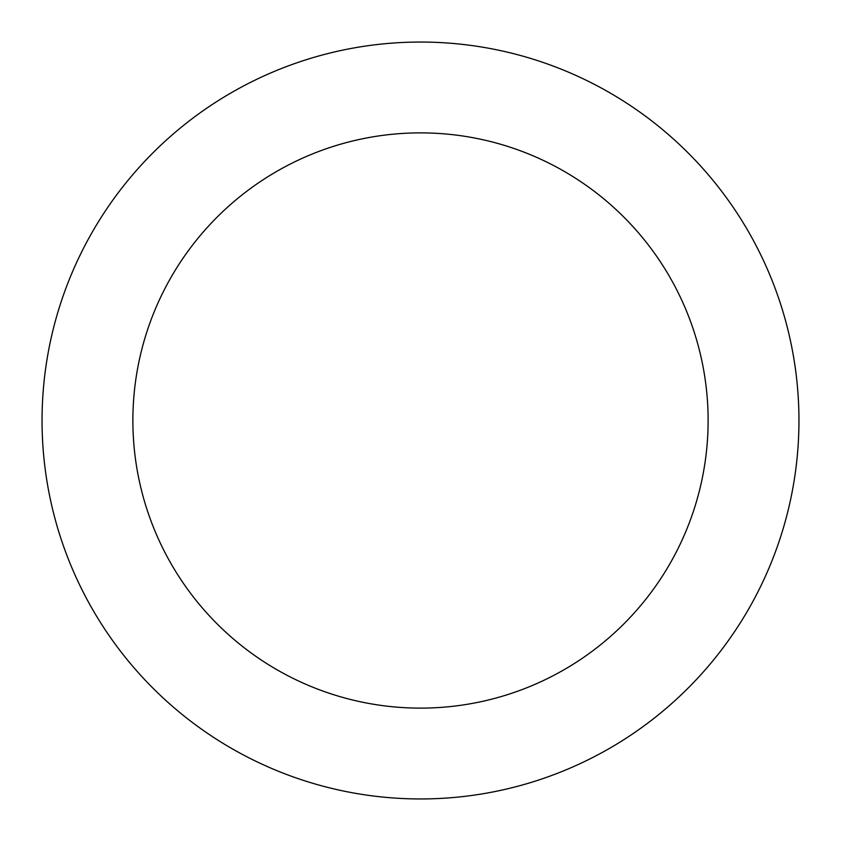 <?xml version="1.0" encoding="UTF-8"?>
<svg xmlns="http://www.w3.org/2000/svg" width="841" height="841" viewBox="0 0 841 841"><rect width="100%" height="100%" fill="white"/><g stroke="black" fill="none" stroke-linecap="round" stroke-linejoin="round"><path stroke-width="1.26" d="M708.122 420.5A287.622 287.622 0 0 0 420.5 132.878A287.622 287.622 0 0 0 132.878 420.5A287.622 287.622 0 0 0 420.5 708.122A287.622 287.622 0 0 0 708.122 420.5M798.95 420.5A378.45 378.45 0 0 0 420.5 42.05A378.45 378.45 0 0 0 42.05 420.5A378.45 378.45 0 0 0 420.5 798.95A378.45 378.45 0 0 0 798.95 420.5"/></g></svg>
